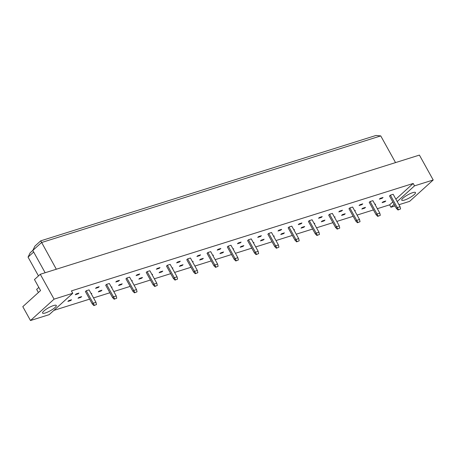 <?xml version="1.0" encoding="UTF-8"?>
<svg xmlns="http://www.w3.org/2000/svg" width="456" height="456" viewBox="0 0 456 456"><rect width="100%" height="100%" fill="white"/><g stroke="black" fill="none" stroke-linecap="round" stroke-linejoin="round"><path stroke-width="0.68" d="M404.529 200.064A7.849 1.716 -29 0 1 401.742 200.173A7.849 1.716 -29 0 1 405.105 196.507A7.849 1.716 -29 0 1 412.686 192.671A7.849 1.716 -29 0 1 415.473 192.563A7.849 1.716 -29 0 1 412.11 196.228A7.849 1.716 -29 0 1 404.529 200.064M45.361 312.964A7.849 1.716 -29 0 1 42.573 313.072A7.849 1.716 -29 0 1 45.936 309.407A7.849 1.716 -29 0 1 53.512 305.571A7.849 1.716 -29 0 1 56.299 305.463A7.849 1.716 -29 0 1 52.936 309.128A7.849 1.716 -29 0 1 45.361 312.964M49.168 314.663L30.489 320.534L54.076 299.153L72.749 293.282L49.168 314.663M397.199 201.558L414.521 185.854L433.2 179.983L409.619 201.364L398.949 204.715M395.038 205.947L390.94 207.235L394.144 204.334M30.489 320.534L22.8 306.66L40.561 290.557L34.462 279.551L40.282 274.273L419.406 155.097L433.2 179.983M38.817 287.417L36.651 289.378L38.395 292.518M40.282 274.273L54.076 299.153M395.871 199.169L413.199 183.46L71.427 290.888L72.749 293.282M413.199 183.46L414.521 185.854M53.911 310.365L89.61 299.142M93.526 297.91L109.885 292.769M113.795 291.538L130.159 286.396M134.07 285.165L150.429 280.024M154.345 278.793L170.704 273.651M174.614 272.42L190.978 267.279M194.889 266.047L211.253 260.906M215.164 259.675L231.523 254.533M235.433 253.302L251.797 248.161M255.708 246.93L272.072 241.788M275.983 240.557L292.342 235.416M296.257 234.184L312.616 229.043M316.527 227.812L332.891 222.67M336.802 221.439L353.166 216.298M357.077 215.067L373.435 209.925M377.346 208.694L389.612 204.841L390.94 207.235M32.798 250.458L34.918 246.12L40.744 240.836L375.972 135.466L380.749 135.911L41.53 242.541L32.798 250.458L45.15 272.739M40.744 240.836L56.322 269.228M380.749 135.911L395.54 162.598M33.67 252.031L28.05 257.121L38.469 275.914M28.05 257.121L30.176 252.784L32.838 250.367M389.612 204.841L392.815 201.94M398.008 210.005L396.395 208.403L389.504 195.96L390.376 195.168L393.169 194.29L400.066 206.733L400.573 208.956L398.008 210.005L400.573 208.956M382.977 201.871L385.776 200.993L384.898 201.786L382.105 202.663L382.977 201.871M380.236 198.354L383.034 197.476L382.156 198.269L379.363 199.147L380.236 198.354M374.963 204.391L375.636 204.18L375.111 204.658M377.739 216.378L376.126 214.776L369.229 202.333L370.101 201.541L372.894 200.663L379.791 213.106L380.298 215.329L377.739 216.378L380.298 215.329M362.708 208.244L365.501 207.366L364.629 208.158L361.83 209.036L362.708 208.244M359.966 204.727L362.759 203.849L361.887 204.641L359.094 205.519L359.966 204.727M354.688 210.763L355.361 210.552L354.836 211.031M357.464 222.75L355.851 221.149L348.954 208.705L349.826 207.913L352.619 207.035L359.516 219.478L360.029 221.701L357.464 222.75L360.029 221.701M342.433 214.616L345.226 213.739L344.354 214.531L341.561 215.409L342.433 214.616M339.692 211.1L342.484 210.222L341.612 211.014L338.819 211.892L339.692 211.1M334.419 217.136L335.092 216.925L334.562 217.404M337.189 229.123L335.576 227.521L328.679 215.078L329.557 214.286L332.35 213.408L339.247 225.851L339.754 228.074L337.189 229.123L339.754 228.074M322.158 220.989L324.951 220.111L324.079 220.903L321.286 221.781L322.158 220.989M319.417 217.472L322.21 216.594L321.337 217.387L318.544 218.264L319.417 217.472M314.144 223.508L314.817 223.297L314.292 223.776M316.92 235.495L315.307 233.894L308.41 221.451L309.282 220.658L312.075 219.781L318.972 232.224L319.479 234.447L316.92 235.495L319.479 234.447M301.889 227.362L304.682 226.484L303.804 227.276L301.011 228.154L301.889 227.362M299.147 223.845L301.94 222.967L301.063 223.759L298.27 224.637L299.147 223.845M293.869 229.881L294.542 229.67L294.017 230.149M296.645 241.868L295.032 240.266L288.135 227.823L289.007 227.031L291.8 226.153L298.697 238.596L299.204 240.819L296.645 241.868L299.204 240.819M281.614 233.734L284.407 232.856L283.535 233.649L280.742 234.526L281.614 233.734M278.873 230.217L281.665 229.339L280.793 230.132L278 231.01L278.873 230.217M273.594 236.254L274.273 236.043L273.742 236.521M276.37 248.241L274.757 246.639L267.86 234.196L268.738 233.404L271.531 232.526L278.428 244.969L278.935 247.192L276.37 248.241L278.935 247.192M261.339 240.107L264.132 239.229L263.26 240.021L260.467 240.899L261.339 240.107M258.598 236.59L261.391 235.712L260.518 236.504L257.725 237.382L258.598 236.59M253.325 242.626L253.998 242.415L253.473 242.894M256.095 254.613L254.482 253.012L247.591 240.568L248.463 239.776L251.256 238.898L258.153 251.341L258.66 253.564L256.095 254.613L258.66 253.564M241.064 246.479L243.863 245.602L242.985 246.394L240.192 247.272L241.064 246.479M238.323 242.962L241.121 242.085L240.244 242.877L237.451 243.755L238.323 242.962M233.05 248.999L233.723 248.788L233.198 249.267M235.826 260.986L234.213 259.384L227.316 246.941L228.188 246.149L230.981 245.271L237.878 257.714L238.385 259.937L235.826 260.986L238.385 259.937M220.795 252.852L223.588 251.974L222.716 252.766L219.923 253.644L220.795 252.852M218.053 249.335L220.846 248.457L219.974 249.25L217.181 250.127L218.053 249.335M212.775 255.371L213.454 255.16L212.923 255.639M215.551 267.358L213.938 265.757L207.041 253.314L207.913 252.521L210.712 251.644L217.603 264.087L218.116 266.31L215.551 267.358L218.116 266.31M200.52 259.225L203.313 258.347L202.441 259.139L199.648 260.017L200.52 259.225M197.779 255.708L200.572 254.83L199.7 255.622L196.906 256.5L197.779 255.708M192.506 261.744L193.179 261.533L192.649 262.012M195.276 273.731L193.663 272.129L186.766 259.686L187.644 258.894L190.437 258.016L197.334 270.459L197.841 272.682L195.276 273.731L197.841 272.682M180.245 265.597L183.038 264.719L182.166 265.512L179.373 266.389L180.245 265.597M177.504 262.08L180.297 261.202L179.425 261.995L176.632 262.873L177.504 262.08M172.231 268.117L172.904 267.906L172.379 268.385M175.007 280.104L173.394 278.502L166.497 266.059L167.369 265.267L170.162 264.389L177.059 276.832L177.566 279.055L175.007 280.104L177.566 279.055M159.976 271.97L162.769 271.092L161.897 271.884L159.098 272.762L159.976 271.97M157.234 268.453L160.027 267.575L159.155 268.367L156.357 269.245L157.234 268.453M151.956 274.489L152.629 274.278L152.105 274.757M154.732 286.476L153.119 284.875L146.222 272.431L147.094 271.639L149.887 270.761L156.784 283.204L157.297 285.427L154.732 286.476L157.297 285.427M139.701 278.342L142.494 277.465L141.622 278.257L138.829 279.135L139.701 278.342M136.96 274.825L139.753 273.948L138.88 274.74L136.087 275.618L136.96 274.825M131.681 280.862L132.36 280.651L131.83 281.13M134.457 292.849L132.844 291.247L125.947 278.804L126.825 278.012L129.618 277.134L136.515 289.577L137.022 291.8L134.457 292.849L137.022 291.8M119.426 284.715L122.219 283.837L121.347 284.63L118.554 285.507L119.426 284.715M116.685 281.198L119.478 280.32L118.606 281.113L115.813 281.99L116.685 281.198M111.412 287.234L112.085 287.023L111.56 287.502M114.188 299.221L112.575 297.62L105.678 285.177L106.55 284.384L109.343 283.507L116.24 295.95L116.747 298.173L114.188 299.221L116.747 298.173M99.157 291.088L101.95 290.21L101.072 291.002L98.279 291.88L99.157 291.088M96.415 287.571L99.209 286.693L98.331 287.485L95.538 288.363L96.415 287.571M91.137 293.607L91.81 293.396L91.285 293.875M93.913 305.594L92.3 303.987L85.403 291.549L86.275 290.757L89.068 289.879L95.965 302.322L96.472 304.545L93.913 305.594L96.472 304.545M78.882 297.46L81.675 296.582L80.803 297.375L78.01 298.252L78.882 297.46M76.141 293.943L78.934 293.065L78.061 293.858L75.269 294.736L76.141 293.943M68.742 300.647L71.541 299.769L70.663 300.561L67.87 301.439L68.742 300.647M70.663 300.561L70.418 300.122M78.061 293.858L77.816 293.419M80.803 297.375L80.558 296.936M98.331 287.485L98.091 287.046M101.072 291.002L100.833 290.563M118.606 281.113L118.36 280.674M121.347 284.63L121.102 284.191M138.88 274.74L138.635 274.301M141.622 278.257L141.377 277.818M159.155 268.367L158.91 267.928M161.897 271.884L161.652 271.445M179.425 261.995L179.179 261.556M182.166 265.512L181.921 265.073M199.7 255.622L199.454 255.183M202.441 259.139L202.196 258.7M219.974 249.25L219.729 248.811M222.716 252.766L222.471 252.328M240.244 242.877L240.004 242.438M242.985 246.394L242.74 245.955M260.518 236.504L260.273 236.065M263.26 240.021L263.015 239.582M280.793 230.132L280.548 229.693M283.535 233.649L283.29 233.21M301.063 223.759L300.823 223.32M303.804 227.276L303.565 226.837M321.337 217.387L321.092 216.948M324.079 220.903L323.834 220.465M341.612 211.014L341.367 210.575M344.354 214.531L344.109 214.092M361.887 204.641L361.642 204.202M364.629 208.158L364.384 207.719M382.156 198.269L381.911 197.83M384.898 201.786L384.653 201.347M92.3 303.987L93.172 303.2L86.275 290.757M94.318 305.224L93.172 303.2L95.965 302.322M112.575 297.62L113.447 296.827L106.55 284.384M114.593 298.851L113.447 296.827L116.24 295.95M132.844 291.247L133.716 290.455L126.825 278.012M134.868 292.478L133.716 290.455L136.515 289.577M153.119 284.875L153.991 284.082L147.094 271.639M155.137 286.106L153.991 284.082L156.784 283.204M173.394 278.502L174.266 277.71L167.369 265.267M175.412 279.733L174.266 277.71L177.059 276.832M193.663 272.129L194.541 271.337L187.644 258.894M195.687 273.361L194.541 271.337L197.334 270.459M213.938 265.757L214.81 264.964L207.913 252.521M215.962 266.988L214.81 264.964L217.603 264.087M234.213 259.384L235.085 258.592L228.188 246.149M236.231 260.615L235.085 258.592L237.878 257.714M254.482 253.012L255.36 252.219L248.463 239.776M256.506 254.243L255.36 252.219L258.153 251.341M274.757 246.639L275.629 245.847L268.738 233.404M276.781 247.87L275.629 245.847L278.428 244.969M295.032 240.266L295.904 239.474L289.007 227.031M297.05 241.498L295.904 239.474L298.697 238.596M315.307 233.894L316.179 233.101L309.282 220.658M317.325 235.125L316.179 233.101L318.972 232.224M335.576 227.521L336.454 226.729L329.557 214.286M337.6 228.752L336.454 226.729L339.247 225.851M355.851 221.149L356.723 220.356L349.826 207.913M357.874 222.38L356.723 220.356L359.516 219.478M376.126 214.776L376.998 213.984L370.101 201.541M378.144 216.007L376.998 213.984L379.791 213.106M396.395 208.403L397.273 207.611L390.376 195.168M398.419 209.635L397.273 207.611L400.066 206.733"/></g></svg>
